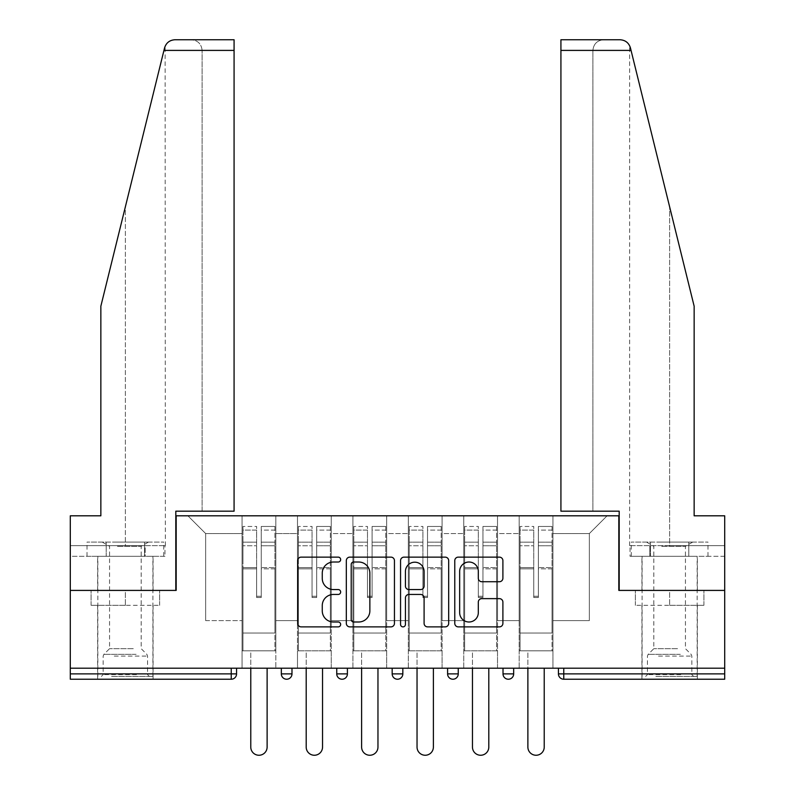 <?xml version="1.0" encoding="UTF-8"?>
<svg xmlns="http://www.w3.org/2000/svg" width="795" height="795" viewBox="0 0 795 795"><rect width="100%" height="100%" fill="white"/><g stroke="black" fill="none" stroke-linecap="round" stroke-linejoin="round"><path stroke-width="0.6" stroke-dasharray="3.98 2.98" d="M340.658 559.581A2.445 2.445 0 0 0 338.223 557.136L301.166 557.136A3.488 3.488 0 0 0 297.678 560.624L297.678 623.389A3.488 3.488 0 0 0 301.166 626.877L338.223 626.877A2.445 2.445 0 0 0 340.658 624.433A2.445 2.445 0 0 0 338.223 621.998L333.423 621.998A11.16 11.16 0 0 1 322.263 610.838L322.263 605.611A11.16 11.16 0 0 1 333.423 594.451L338.223 594.451A2.445 2.445 0 0 0 340.658 592.007A2.445 2.445 0 0 0 338.223 589.562L333.423 589.562A11.16 11.16 0 0 1 322.263 578.402L322.263 573.175A11.16 11.16 0 0 1 333.423 562.015L338.223 562.015A2.445 2.445 0 0 0 340.658 559.581M669.629 679.228L697.344 679.228L669.629 679.228M669.629 605.333L703.913 605.333L635.344 605.333L669.629 605.333L669.629 590.407L635.344 590.407L703.913 590.407L641.923 590.407L669.629 590.407L669.629 605.333M125.371 679.228L97.656 679.228L125.371 679.228M125.371 605.333L91.087 605.333L159.656 605.333L125.371 605.333L125.371 590.407L91.087 590.407L159.656 590.407L97.656 590.407L153.077 590.407L125.371 590.407L125.371 605.333M552.932 650.807L519.175 650.807L552.932 650.807L552.932 515.806L607.102 515.806L552.932 515.806L552.932 533.564L589.343 533.564L552.932 533.564L552.932 620.607L589.343 620.607L589.343 533.564L607.102 515.806L589.343 533.564L589.343 620.607L552.932 620.607L552.932 515.806L552.932 650.807L519.175 650.807L552.932 650.807L552.932 668.207L519.175 668.207L552.932 668.207L552.932 650.807M497.511 650.807L463.753 650.807L497.511 650.807L497.511 515.806L552.932 515.806L497.511 515.806L497.511 533.564L519.175 533.564L519.175 620.607L519.175 533.564L497.511 533.564L497.511 620.607L519.175 620.607L497.511 620.607L497.511 515.806L497.511 650.807L463.753 650.807L497.511 650.807L497.511 668.207L463.753 668.207L497.511 668.207L497.511 650.807M442.09 650.807L408.332 650.807L442.09 650.807L442.09 515.806L497.511 515.806L442.09 515.806L442.09 533.564L463.753 533.564L463.753 620.607L463.753 533.564L442.09 533.564L442.09 620.607L463.753 620.607L442.09 620.607L442.09 515.806L442.09 650.807L408.332 650.807L442.09 650.807L442.09 668.207L408.332 668.207L442.09 668.207L442.09 650.807M386.668 650.807L352.91 650.807L386.668 650.807L386.668 515.806L442.09 515.806L386.668 515.806L386.668 533.564L408.332 533.564L408.332 620.607L408.332 533.564L386.668 533.564L386.668 620.607L408.332 620.607L386.668 620.607L386.668 515.806L386.668 650.807L352.91 650.807L386.668 650.807L386.668 668.207L352.91 668.207L386.668 668.207L386.668 650.807M331.247 650.807L297.489 650.807L331.247 650.807L331.247 515.806L386.668 515.806L331.247 515.806L331.247 533.564L352.91 533.564L352.91 620.607L352.91 533.564L331.247 533.564L331.247 620.607L352.91 620.607L331.247 620.607L331.247 515.806L331.247 650.807L297.489 650.807L331.247 650.807L331.247 668.207L297.489 668.207L331.247 668.207L331.247 650.807M620.07 39.75C625.357 40.108 628.805 42.811 630.425 47.859L694.144 306.194L694.144 515.806L694.144 306.194L631.051 50.403L694.144 306.194L694.144 515.806L724.702 515.806L724.702 545.648L649.843 545.648L724.702 545.648L669.629 545.648L724.702 545.648L724.702 556.301L649.843 556.301L724.702 556.301L724.702 515.806L694.144 515.806L724.702 515.806L724.702 590.407L618.828 590.407L618.828 515.806L176.172 515.806L176.172 590.407L70.298 590.407L70.298 668.207L231.236 668.207L70.298 668.207L70.298 679.228L231.236 679.228L231.236 673.892L70.298 673.892M297.489 515.806L331.247 515.806L275.825 515.806L297.489 515.806L297.489 620.607L297.489 533.564L275.825 533.564L297.489 533.564L297.489 515.806L297.489 650.807L297.489 515.806M242.068 515.806L275.825 515.806L275.825 620.607L297.489 620.607L275.825 620.607L275.825 515.806L275.825 650.807L242.068 650.807L275.825 650.807L275.825 515.806L187.898 515.806L242.068 515.806L242.068 620.607L242.068 533.564L205.657 533.564L242.068 533.564L242.068 515.806L242.068 650.807L275.825 650.807L242.068 650.807L242.068 515.806M519.175 533.564L519.175 515.806L519.175 533.564M463.753 533.564L463.753 515.806L463.753 533.564M408.332 533.564L408.332 515.806L408.332 533.564M352.91 533.564L352.91 515.806L352.91 533.564M205.657 620.607L242.068 620.607L205.657 620.607L205.657 533.564L187.898 515.806L205.657 533.564L205.657 620.607M560.922 39.75L560.922 511.185L592.891 511.185L592.891 50.403L592.891 511.185L560.922 511.185L560.922 39.75L560.922 511.185L619.186 511.185L619.186 590.407L724.702 590.407L724.702 668.207L70.298 668.207M724.702 673.892L563.764 673.892L563.764 679.228A5.327 5.327 0 0 1 558.438 673.892A5.327 5.327 0 0 0 563.764 679.228L724.702 679.228L724.702 668.207L558.438 668.207L724.702 668.207M242.068 668.207L242.068 650.807L242.068 668.207L275.825 668.207L275.825 650.807L275.825 668.207L242.068 668.207M231.236 668.207L236.562 668.207L231.236 668.207L231.236 673.892L236.562 673.892M503.016 668.207L513.669 668.207L503.016 668.207M447.595 668.207L458.248 668.207L447.595 668.207M392.173 668.207L402.827 668.207L392.173 668.207M336.752 668.207L347.405 668.207L336.752 668.207M281.331 668.207L291.984 668.207L281.331 668.207M297.489 668.207L297.489 650.807L297.489 668.207M352.91 668.207L352.91 515.806L352.91 668.207M408.332 668.207L408.332 515.806L408.332 668.207M463.753 668.207L463.753 515.806L463.753 668.207M519.175 668.207L519.175 515.806L519.175 668.207M447.595 673.892L458.248 673.892L458.248 668.207M394.449 623.389L394.449 560.624A3.488 3.488 0 0 0 390.961 557.136L349.81 557.136A3.488 3.488 0 0 0 346.322 560.624L346.322 623.389A3.488 3.488 0 0 0 349.81 626.877L390.961 626.877A3.488 3.488 0 0 0 394.449 623.389M353.646 562.015A2.445 2.445 0 0 0 351.211 564.46L351.211 619.553A2.445 2.445 0 0 0 353.646 621.998L358.704 621.998A11.16 11.16 0 0 0 369.864 610.838L369.864 573.175A11.16 11.16 0 0 0 358.704 562.015L353.646 562.015M404.039 557.136L445.19 557.136A3.488 3.488 0 0 1 448.678 560.624L448.678 623.389A3.488 3.488 0 0 1 445.19 626.877L427.581 626.877A3.488 3.488 0 0 1 424.093 623.389L424.093 597.939A3.488 3.488 0 0 0 420.605 594.451L408.918 594.451A3.488 3.488 0 0 0 405.43 597.939L405.43 624.433A2.445 2.445 0 0 1 402.995 626.877A2.445 2.445 0 0 1 400.551 624.433L400.551 560.624A3.488 3.488 0 0 1 404.039 557.136M424.093 571.516A9.331 9.331 0 0 0 414.761 562.194A9.331 9.331 0 0 0 405.43 571.516L405.43 586.074A3.488 3.488 0 0 0 408.918 589.562L420.605 589.562A3.488 3.488 0 0 0 424.093 586.074L424.093 571.516M481.8 581.721L499.409 581.721A3.488 3.488 0 0 0 502.897 578.233L502.897 560.624A3.488 3.488 0 0 0 499.409 557.136L458.268 557.136A3.488 3.488 0 0 0 454.78 560.624L454.78 623.389A3.488 3.488 0 0 0 458.268 626.877L499.409 626.877A3.488 3.488 0 0 0 502.897 623.389L502.897 602.123A3.488 3.488 0 0 0 499.409 598.635L481.8 598.635A3.488 3.488 0 0 0 478.312 602.123L478.312 612.667A9.331 9.331 0 0 1 468.99 621.998A9.331 9.331 0 0 1 459.659 612.667L459.659 571.347A9.331 9.331 0 0 1 468.99 562.015A9.331 9.331 0 0 1 478.312 571.347L478.312 578.233A3.488 3.488 0 0 0 481.8 581.721M159.656 605.333L159.656 590.407L159.656 605.333M91.087 605.333L91.087 590.407L91.087 605.333M635.344 605.333L635.344 590.407L635.344 605.333M703.913 605.333L703.913 590.407L703.913 605.333M261.257 568.842L261.257 530.086L274.931 530.086L274.931 526.459L274.931 545.777L274.931 530.086L261.257 530.086L261.257 526.459L274.931 526.459L261.257 526.459L261.257 568.842L274.931 568.842L274.931 542.15L274.931 633.039L274.931 567.59L274.931 633.039L242.962 633.039L242.962 530.086L256.636 530.086L256.636 568.842L256.636 526.459L242.962 526.459L256.636 526.459L256.636 596.26L261.257 596.26L261.257 526.459L261.257 567.59L274.931 567.59L261.257 567.59L261.257 596.26L256.636 596.26L256.636 530.086L242.962 530.086L242.962 526.459L242.962 545.777L256.636 545.777L242.962 545.777L242.962 561.986L242.962 542.15L256.636 542.15L242.962 542.15L242.962 568.842L242.962 561.986L242.962 567.59L256.636 567.59L242.962 567.59L242.962 633.039L242.962 568.842L256.636 568.842L256.636 597.512L261.257 597.512L261.257 568.842L274.931 568.842L274.931 650.807L242.962 650.807L274.931 650.807L274.931 633.039L242.962 633.039L274.931 633.039L242.962 633.039L242.962 568.842L256.636 568.842L256.636 597.512L261.257 597.512L261.257 568.842M267.12 668.207L267.12 747.081A8.169 8.169 0 0 1 258.951 755.25A8.169 8.169 0 0 1 250.773 747.081L250.773 650.807L267.12 650.807L250.773 650.807L250.773 668.207M242.962 633.039L242.962 650.807L242.962 633.039M261.257 597.512L261.257 596.26L261.257 597.512M256.636 597.512L256.636 596.26L256.636 597.512M316.678 568.842L316.678 530.086L330.352 530.086L330.352 526.459L330.352 545.777L330.352 530.086L316.678 530.086L316.678 526.459L330.352 526.459L316.678 526.459L316.678 568.842L330.352 568.842L330.352 542.15L330.352 633.039L330.352 567.59L330.352 633.039L298.383 633.039L298.383 530.086L312.057 530.086L312.057 568.842L312.057 526.459L298.383 526.459L312.057 526.459L312.057 596.26L316.678 596.26L316.678 526.459L316.678 567.59L330.352 567.59L316.678 567.59L316.678 596.26L312.057 596.26L312.057 530.086L298.383 530.086L298.383 526.459L298.383 545.777L312.057 545.777L298.383 545.777L298.383 561.986L298.383 542.15L312.057 542.15L298.383 542.15L298.383 568.842L298.383 561.986L298.383 567.59L312.057 567.59L298.383 567.59L298.383 633.039L298.383 568.842L312.057 568.842L312.057 597.512L316.678 597.512L316.678 568.842L330.352 568.842L330.352 650.807L298.383 650.807L330.352 650.807L330.352 633.039L298.383 633.039L330.352 633.039L298.383 633.039L298.383 568.842L312.057 568.842L312.057 597.512L316.678 597.512L316.678 568.842M322.541 668.207L322.541 747.081A8.169 8.169 0 0 1 314.373 755.25A8.169 8.169 0 0 1 306.194 747.081L306.194 650.807L322.541 650.807L306.194 650.807L306.194 668.207M298.383 633.039L298.383 650.807L298.383 633.039M316.678 597.512L316.678 596.26L316.678 597.512M312.057 597.512L312.057 596.26L312.057 597.512M372.1 568.842L372.1 530.086L385.774 530.086L385.774 526.459L385.774 545.777L385.774 530.086L372.1 530.086L372.1 526.459L385.774 526.459L372.1 526.459L372.1 568.842L385.774 568.842L385.774 542.15L385.774 633.039L385.774 567.59L385.774 633.039L353.805 633.039L353.805 530.086L367.479 530.086L367.479 568.842L367.479 526.459L353.805 526.459L367.479 526.459L367.479 596.26L372.1 596.26L372.1 526.459L372.1 567.59L385.774 567.59L372.1 567.59L372.1 596.26L367.479 596.26L367.479 530.086L353.805 530.086L353.805 526.459L353.805 545.777L367.479 545.777L353.805 545.777L353.805 561.986L353.805 542.15L367.479 542.15L353.805 542.15L353.805 568.842L353.805 561.986L353.805 567.59L367.479 567.59L353.805 567.59L353.805 633.039L353.805 568.842L367.479 568.842L367.479 597.512L372.1 597.512L372.1 568.842L385.774 568.842L385.774 650.807L353.805 650.807L385.774 650.807L385.774 633.039L353.805 633.039L385.774 633.039L353.805 633.039L353.805 568.842L367.479 568.842L367.479 597.512L372.1 597.512L372.1 568.842M377.963 668.207L377.963 747.081A8.169 8.169 0 0 1 369.794 755.25A8.169 8.169 0 0 1 361.616 747.081L361.616 650.807L377.963 650.807L361.616 650.807L361.616 668.207M353.805 633.039L353.805 650.807L353.805 633.039M372.1 597.512L372.1 596.26L372.1 597.512M367.479 597.512L367.479 596.26L367.479 597.512M427.521 568.842L427.521 530.086L441.195 530.086L441.195 526.459L441.195 545.777L441.195 530.086L427.521 530.086L427.521 526.459L441.195 526.459L427.521 526.459L427.521 568.842L441.195 568.842L441.195 542.15L441.195 633.039L441.195 567.59L441.195 633.039L409.226 633.039L409.226 530.086L422.9 530.086L422.9 568.842L422.9 526.459L409.226 526.459L422.9 526.459L422.9 596.26L427.521 596.26L427.521 526.459L427.521 567.59L441.195 567.59L427.521 567.59L427.521 596.26L422.9 596.26L422.9 530.086L409.226 530.086L409.226 526.459L409.226 545.777L422.9 545.777L409.226 545.777L409.226 561.986L409.226 542.15L422.9 542.15L409.226 542.15L409.226 568.842L409.226 561.986L409.226 567.59L422.9 567.59L409.226 567.59L409.226 633.039L409.226 568.842L422.9 568.842L422.9 597.512L427.521 597.512L427.521 568.842L441.195 568.842L441.195 650.807L409.226 650.807L441.195 650.807L441.195 633.039L409.226 633.039L441.195 633.039L409.226 633.039L409.226 568.842L422.9 568.842L422.9 597.512L427.521 597.512L427.521 568.842M433.384 668.207L433.384 747.081A8.169 8.169 0 0 1 425.206 755.25A8.169 8.169 0 0 1 417.037 747.081L417.037 650.807L433.384 650.807L417.037 650.807L417.037 668.207M409.226 633.039L409.226 650.807L409.226 633.039M427.521 597.512L427.521 596.26L427.521 597.512M422.9 597.512L422.9 596.26L422.9 597.512M482.943 568.842L482.943 530.086L496.617 530.086L496.617 526.459L496.617 545.777L496.617 530.086L482.943 530.086L482.943 526.459L496.617 526.459L482.943 526.459L482.943 568.842L496.617 568.842L496.617 542.15L496.617 633.039L496.617 567.59L496.617 633.039L464.648 633.039L464.648 530.086L478.322 530.086L478.322 568.842L478.322 526.459L464.648 526.459L478.322 526.459L478.322 596.26L482.943 596.26L482.943 526.459L482.943 567.59L496.617 567.59L482.943 567.59L482.943 596.26L478.322 596.26L478.322 530.086L464.648 530.086L464.648 526.459L464.648 545.777L478.322 545.777L464.648 545.777L464.648 561.986L464.648 542.15L478.322 542.15L464.648 542.15L464.648 568.842L464.648 561.986L464.648 567.59L478.322 567.59L464.648 567.59L464.648 633.039L464.648 568.842L478.322 568.842L478.322 597.512L482.943 597.512L482.943 568.842L496.617 568.842L496.617 650.807L464.648 650.807L496.617 650.807L496.617 633.039L464.648 633.039L496.617 633.039L464.648 633.039L464.648 568.842L478.322 568.842L478.322 597.512L482.943 597.512L482.943 568.842M488.806 668.207L488.806 747.081A8.169 8.169 0 0 1 480.627 755.25A8.169 8.169 0 0 1 472.459 747.081L472.459 650.807L488.806 650.807L472.459 650.807L472.459 668.207M464.648 633.039L464.648 650.807L464.648 633.039M482.943 597.512L482.943 596.26L482.943 597.512M478.322 597.512L478.322 596.26L478.322 597.512M538.364 568.842L538.364 530.086L552.038 530.086L552.038 526.459L552.038 545.777L552.038 530.086L538.364 530.086L538.364 526.459L552.038 526.459L538.364 526.459L538.364 568.842L552.038 568.842L552.038 542.15L552.038 633.039L552.038 567.59L552.038 633.039L520.069 633.039L520.069 530.086L533.743 530.086L533.743 568.842L533.743 526.459L520.069 526.459L533.743 526.459L533.743 596.26L538.364 596.26L538.364 526.459L538.364 567.59L552.038 567.59L538.364 567.59L538.364 596.26L533.743 596.26L533.743 530.086L520.069 530.086L520.069 526.459L520.069 545.777L533.743 545.777L520.069 545.777L520.069 561.986L520.069 542.15L533.743 542.15L520.069 542.15L520.069 568.842L520.069 561.986L520.069 567.59L533.743 567.59L520.069 567.59L520.069 633.039L520.069 568.842L533.743 568.842L533.743 597.512L538.364 597.512L538.364 568.842L552.038 568.842L552.038 650.807L520.069 650.807L552.038 650.807L552.038 633.039L520.069 633.039L552.038 633.039L520.069 633.039L520.069 568.842L533.743 568.842L533.743 597.512L538.364 597.512L538.364 568.842M544.227 668.207L544.227 747.081A8.169 8.169 0 0 1 536.049 755.25A8.169 8.169 0 0 1 527.88 747.081L527.88 650.807L544.227 650.807L527.88 650.807L527.88 668.207M520.069 633.039L520.069 650.807L520.069 633.039M538.364 597.512L538.364 596.26L538.364 597.512M533.743 597.512L533.743 596.26L533.743 597.512M113.377 676.386L149.351 676.386L113.377 676.386M136.472 674.607L103.161 674.607L136.472 674.607M113.824 542.091L148.456 542.091L113.824 542.091M117.461 546.294L141.182 546.294L117.461 546.294M133.272 648.67L109.561 648.67L133.272 648.67M111.598 676.386L152.898 676.386L111.598 676.386M111.598 556.301L152.898 556.301L111.598 556.301M106.192 556.301L163.72 556.301L87.013 556.301L106.192 556.301L106.192 542.091L163.72 542.091L87.013 542.091L106.192 542.091L106.192 556.301M144.551 556.301L144.551 542.091L144.551 556.301M163.72 556.301L163.72 542.091M87.013 556.301L87.013 542.091M657.644 676.386L693.608 676.386L657.644 676.386M680.729 674.607L647.428 674.607L680.729 674.607M658.081 542.091L692.723 542.091L658.081 542.091M661.728 546.294L685.439 546.294L661.728 546.294M677.539 648.67L653.818 648.67L677.539 648.67M655.865 676.386L697.165 676.386L655.865 676.386M655.865 556.301L697.165 556.301L655.865 556.301M650.449 556.301L707.987 556.301L631.28 556.301L650.449 556.301L650.449 542.091L707.987 542.091L631.28 542.091L650.449 542.091L650.449 556.301M688.808 556.301L688.808 542.091L688.808 556.301M707.987 556.301L707.987 542.091M631.28 556.301L631.28 542.091M125.371 556.301L97.656 556.301L125.371 556.301M125.371 206.819L164.575 47.859L100.856 306.194L125.371 206.819L125.371 545.648L70.298 545.648L70.298 515.806L100.856 515.806L100.856 306.194L100.856 515.806L70.298 515.806L70.298 590.407L175.814 590.407L175.814 511.185L234.078 511.185L234.078 39.75L234.078 511.185L234.078 39.75L174.93 39.75C169.643 40.108 166.195 42.811 164.575 47.859L100.856 306.194L100.856 515.806L70.298 515.806L70.298 545.648L165.34 545.648L125.371 545.648L125.371 206.819M70.298 556.301L70.298 545.648L145.157 545.648L70.298 545.648L70.298 556.301L145.157 556.301L145.157 545.648L164.953 545.648L145.157 545.648L145.157 556.301L70.298 556.301M202.109 511.185L234.078 511.185L202.109 511.185L202.109 50.403L202.109 511.185M165.34 545.648L165.131 46.209M164.953 556.301L145.157 556.301L164.953 556.301L164.953 545.648M202.109 50.403C201.423 43.983 197.876 40.426 191.446 39.75C197.876 40.426 201.423 43.983 202.109 50.403L234.078 50.403L202.109 50.403M669.629 556.301L697.344 556.301L669.629 556.301M669.629 545.648L629.66 545.648L669.629 545.648L669.629 206.819L669.629 545.648M630.047 545.648L649.843 545.648L630.047 545.648L630.047 556.301L649.843 556.301L649.843 545.648L649.843 556.301L630.047 556.301M560.922 50.403L592.891 50.403C593.577 43.983 597.125 40.426 603.554 39.75C597.125 40.426 593.577 43.983 592.891 50.403L631.051 50.403M558.438 673.892L563.764 673.892L563.764 668.207M291.984 673.892L281.331 673.892M347.405 673.892L336.752 673.892M402.827 673.892L392.173 673.892M513.669 673.892L503.016 673.892M261.257 545.777L274.931 545.777L261.257 545.777M261.257 542.15L274.931 542.15L261.257 542.15M316.678 545.777L330.352 545.777L316.678 545.777M316.678 542.15L330.352 542.15L316.678 542.15M372.1 545.777L385.774 545.777L372.1 545.777M372.1 542.15L385.774 542.15L372.1 542.15M427.521 545.777L441.195 545.777L427.521 545.777M427.521 542.15L441.195 542.15L427.521 542.15M482.943 545.777L496.617 545.777L482.943 545.777M482.943 542.15L496.617 542.15L482.943 542.15M538.364 545.777L552.038 545.777L538.364 545.777M538.364 542.15L552.038 542.15L538.364 542.15M114.271 656.094L147.572 656.094L114.271 656.094M136.104 654.335L103.897 654.335L136.104 654.335M658.528 656.094L691.839 656.094L658.528 656.094M680.371 654.335L648.154 654.335L680.371 654.335M163.949 50.403L234.078 50.403M641.923 605.333L641.923 679.228M97.656 605.333L97.656 679.228M153.077 605.333L153.077 679.228M697.344 605.333L697.344 679.228M148.456 542.091L141.182 546.294L141.182 648.67L146.846 654.335L147.572 656.094L147.572 674.607L149.351 676.386M97.835 676.386L97.835 556.301M152.898 676.386L152.898 556.301M102.277 542.091L109.561 546.294L109.561 648.67L103.897 654.335L103.161 656.094L103.161 674.607L101.392 676.386M692.723 542.091L685.439 546.294L685.439 648.67L691.103 654.335L691.839 656.094L691.839 674.607L693.608 676.386M642.102 676.386L642.102 556.301M697.165 676.386L697.165 556.301M646.544 542.091L653.818 546.294L653.818 648.67L648.154 654.335L647.428 656.094L647.428 674.607L645.649 676.386M97.656 590.407L97.656 556.301M153.077 590.407L153.077 556.301M697.344 590.407L697.344 556.301M629.66 545.648L629.66 45.762M641.923 590.407L641.923 556.301"/><path stroke-width="1.19" d="M340.658 559.581A2.445 2.445 0 0 0 338.223 557.136L301.166 557.136A3.488 3.488 0 0 0 297.678 560.624L297.678 623.389A3.488 3.488 0 0 0 301.166 626.877L338.223 626.877A2.445 2.445 0 0 0 340.658 624.433A2.445 2.445 0 0 0 338.223 621.998L333.423 621.998A11.16 11.16 0 0 1 322.263 610.838L322.263 605.611A11.16 11.16 0 0 1 333.423 594.451L338.223 594.451A2.445 2.445 0 0 0 340.658 592.007A2.445 2.445 0 0 0 338.223 589.562L333.423 589.562A11.16 11.16 0 0 1 322.263 578.402L322.263 573.175A11.16 11.16 0 0 1 333.423 562.015L338.223 562.015A2.445 2.445 0 0 0 340.658 559.581M499.409 581.721A3.488 3.488 0 0 0 502.897 578.233L502.897 560.624A3.488 3.488 0 0 0 499.409 557.136L458.268 557.136A3.488 3.488 0 0 0 454.78 560.624L454.78 623.389A3.488 3.488 0 0 0 458.268 626.877L499.409 626.877A3.488 3.488 0 0 0 502.897 623.389L502.897 602.123A3.488 3.488 0 0 0 499.409 598.635L481.8 598.635A3.488 3.488 0 0 0 478.312 602.123L478.312 612.667A9.331 9.331 0 0 1 468.99 621.998A9.331 9.331 0 0 1 459.659 612.667L459.659 571.347A9.331 9.331 0 0 1 468.99 562.015A9.331 9.331 0 0 1 478.312 571.347L478.312 578.233A3.488 3.488 0 0 0 481.8 581.721L499.409 581.721M163.949 50.403L164.575 47.859C166.195 42.811 169.643 40.108 174.93 39.75L234.078 39.75L234.078 50.403L163.949 50.403L100.856 306.194L100.856 515.806L70.298 515.806L70.298 590.407L176.172 590.407L176.172 515.806L618.828 515.806L618.828 590.407L724.702 590.407L724.702 668.207L70.298 668.207L70.298 673.892L231.236 673.892L231.236 668.207M234.078 50.403L234.078 511.185L175.814 511.185L175.814 590.407L70.298 590.407L70.298 668.207M394.449 560.624A3.488 3.488 0 0 0 390.961 557.136L349.81 557.136A3.488 3.488 0 0 0 346.322 560.624L346.322 623.389A3.488 3.488 0 0 0 349.81 626.877L390.961 626.877A3.488 3.488 0 0 0 394.449 623.389L394.449 560.624M404.039 557.136L445.19 557.136A3.488 3.488 0 0 1 448.678 560.624L448.678 623.389A3.488 3.488 0 0 1 445.19 626.877L427.581 626.877A3.488 3.488 0 0 1 424.093 623.389L424.093 597.939A3.488 3.488 0 0 0 420.605 594.451L408.918 594.451A3.488 3.488 0 0 0 405.43 597.939L405.43 624.433A2.445 2.445 0 0 1 402.995 626.877A2.445 2.445 0 0 1 400.551 624.433L400.551 560.624A3.488 3.488 0 0 1 404.039 557.136M231.236 679.228A5.327 5.327 0 0 0 236.562 673.892L231.236 673.892L231.236 679.228A5.327 5.327 0 0 0 236.562 673.892L236.562 668.207L236.562 673.892A5.327 5.327 0 0 1 231.236 679.228L70.298 679.228L70.298 673.892M724.702 668.207L724.702 679.228L563.764 679.228A5.327 5.327 0 0 1 558.438 673.892L558.438 668.207L558.438 673.892L724.702 673.892M281.331 668.207L281.331 673.892L281.331 668.207M286.657 679.228A5.327 5.327 0 0 1 281.331 673.892A5.327 5.327 0 0 0 286.657 679.228A5.327 5.327 0 0 0 291.984 673.892L291.984 668.207L291.984 673.892A5.327 5.327 0 0 1 286.657 679.228A5.327 5.327 0 0 1 281.331 673.892L291.984 673.892A5.327 5.327 0 0 1 286.657 679.228M336.752 668.207L336.752 673.892L336.752 668.207M347.405 668.207L347.405 673.892L347.405 668.207M392.173 668.207L392.173 673.892L392.173 668.207M402.827 668.207L402.827 673.892L402.827 668.207M447.595 668.207L447.595 673.892L447.595 668.207M458.248 668.207L458.248 673.892A5.327 5.327 0 0 1 452.921 679.228A5.327 5.327 0 0 1 447.595 673.892A5.327 5.327 0 0 0 452.921 679.228A5.327 5.327 0 0 0 458.248 673.892A5.327 5.327 0 0 1 452.921 679.228A5.327 5.327 0 0 1 447.595 673.892L458.248 673.892M503.016 668.207L503.016 673.892L503.016 668.207M513.669 668.207L513.669 673.892L513.669 668.207M342.079 679.228A5.327 5.327 0 0 1 336.752 673.892A5.327 5.327 0 0 0 342.079 679.228A5.327 5.327 0 0 0 347.405 673.892A5.327 5.327 0 0 1 342.079 679.228A5.327 5.327 0 0 1 336.752 673.892L347.405 673.892A5.327 5.327 0 0 1 342.079 679.228M397.5 679.228A5.327 5.327 0 0 1 392.173 673.892A5.327 5.327 0 0 0 397.5 679.228A5.327 5.327 0 0 0 402.827 673.892A5.327 5.327 0 0 1 397.5 679.228A5.327 5.327 0 0 1 392.173 673.892L402.827 673.892A5.327 5.327 0 0 1 397.5 679.228M508.343 679.228A5.327 5.327 0 0 1 503.016 673.892A5.327 5.327 0 0 0 508.343 679.228A5.327 5.327 0 0 0 513.669 673.892A5.327 5.327 0 0 1 508.343 679.228A5.327 5.327 0 0 1 503.016 673.892L513.669 673.892A5.327 5.327 0 0 1 508.343 679.228M353.646 562.015A2.445 2.445 0 0 0 351.211 564.46L351.211 619.553A2.445 2.445 0 0 0 353.646 621.998L358.704 621.998A11.16 11.16 0 0 0 369.864 610.838L369.864 573.175A11.16 11.16 0 0 0 358.704 562.015L353.646 562.015M424.093 571.516A9.331 9.331 0 0 0 414.761 562.194A9.331 9.331 0 0 0 405.43 571.516L405.43 586.074A3.488 3.488 0 0 0 408.918 589.562L420.605 589.562A3.488 3.488 0 0 0 424.093 586.074L424.093 571.516M250.773 668.207L250.773 747.081A8.169 8.169 0 0 0 258.951 755.25A8.169 8.169 0 0 0 267.12 747.081L267.12 668.207M306.194 668.207L306.194 747.081A8.169 8.169 0 0 0 314.373 755.25A8.169 8.169 0 0 0 322.541 747.081L322.541 668.207M361.616 668.207L361.616 747.081A8.169 8.169 0 0 0 369.794 755.25A8.169 8.169 0 0 0 377.963 747.081L377.963 668.207M417.037 668.207L417.037 747.081A8.169 8.169 0 0 0 425.206 755.25A8.169 8.169 0 0 0 433.384 747.081L433.384 668.207M472.459 668.207L472.459 747.081A8.169 8.169 0 0 0 480.627 755.25A8.169 8.169 0 0 0 488.806 747.081L488.806 668.207M527.88 668.207L527.88 747.081A8.169 8.169 0 0 0 536.049 755.25A8.169 8.169 0 0 0 544.227 747.081L544.227 668.207M234.078 39.75L191.446 39.75L234.078 39.75M164.575 47.859C165.569 44.987 165.569 44.987 164.575 47.859C165.569 44.987 165.569 44.987 164.575 47.859M631.051 50.403L560.922 50.403L560.922 511.185L619.186 511.185L619.186 590.407L724.702 590.407L724.702 515.806L694.144 515.806L694.144 306.194L630.425 47.859C629.431 44.987 629.431 44.987 630.425 47.859C629.431 44.987 629.431 44.987 630.425 47.859C628.805 42.811 625.357 40.108 620.07 39.75L560.922 39.75L620.07 39.75M560.922 50.403L560.922 39.75M563.764 668.207L563.764 679.228"/></g></svg>
